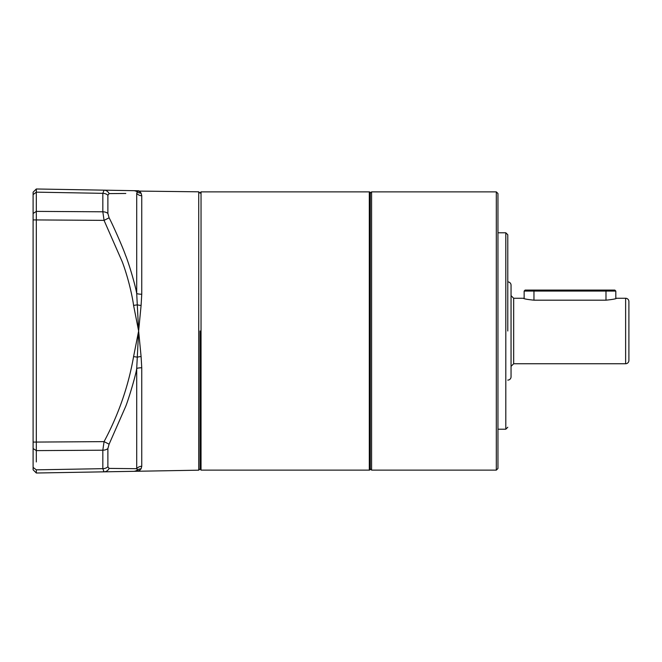 <?xml version="1.0" encoding="UTF-8"?>
<svg xmlns="http://www.w3.org/2000/svg" width="662" height="662" viewBox="0 0 662 662"><rect width="100%" height="100%" fill="white"/><g stroke="black" fill="none" stroke-linecap="round" stroke-linejoin="round"><path stroke-width="0.99" d="M507.779 331L507.779 234.753L507.779 331M496.318 470.128L496.318 191.872L371.589 191.872L371.589 470.128L496.318 470.128L497.956 468.489L497.956 193.511L496.318 191.872M533.961 290.08L614.824 290.08L615.809 291.065L533.961 291.065L533.961 290.08L525.123 290.08L524.147 291.065L533.961 291.065L533.961 300.184C527.424 299.505 523.89 298.868 523.361 298.264L513.671 298.264L513.671 363.736L625.623 363.736A3.277 3.277 0 0 0 628.9 360.459L628.9 301.541A3.277 3.277 0 0 0 625.623 298.264L616.595 298.264C616.065 298.868 612.532 299.505 605.987 300.184L533.961 300.184M524.147 298.529L524.147 291.065M200.056 331L200.056 469.151L200.056 331M369.305 191.872A0.985 0.985 0 0 1 370.281 192.849L370.281 469.151A0.985 0.985 0 0 1 369.305 470.128L369.305 191.872L201.041 191.872L201.041 470.128L369.305 470.128M507.779 281.896A3.277 3.277 0 0 1 511.047 285.173L511.047 376.827A3.277 3.277 0 0 1 507.779 380.104M615.966 298.479L616.595 298.264M200.056 193.147L198.724 191.815L198.724 470.186L36.319 473.016L36.319 469.846L36.319 473.016L138.631 471.236L139.856 470.55M133.583 190.681L104.058 190.16L133.583 190.681A6.546 6.479 91 0 1 137.34 191.972L138.631 190.764L133.583 190.681L138.631 190.764L141.089 193.155L139.856 191.45M137.34 191.972L136.711 193.304L137.34 191.972A6.546 6.397 -30.2 0 0 141.089 193.155L141.751 195.729L141.751 294.234L141.089 305.472L138.631 331L133.583 305.397C131.961 293.448 127.178 274.68 122.23 261.738L104.058 220.372L102.833 211.79L102.833 193.337L104.058 190.16L102.833 193.337A6.546 4.948 0 0 1 107.881 195.24L109.106 193.602L125.788 193.47M33.1 246.256L33.1 244.41M36.319 473.016L33.1 469.805L33.1 192.543M36.319 461.944L36.319 442.075L33.1 442.075M33.1 219.925L36.319 219.925L36.319 189.795M62.691 189.44L36.319 188.984L33.1 192.195M109.106 217.806L104.058 220.372L36.319 219.925L36.319 442.075L104.058 441.628C118.548 414.577 128.395 386.236 133.583 356.603L138.631 331L141.089 356.528L141.751 367.766L141.751 466.271L141.089 468.845L138.631 471.236L136.711 468.696L109.106 468.398A6.546 5.85 89 0 1 104.058 471.841L102.833 468.663L102.833 450.21L104.058 441.628L109.106 444.194L125.366 407.171C127.609 402.405 135.975 375.048 136.711 368.428L138.631 331L136.711 293.572C135.495 285.727 128.742 262.822 125.383 254.862C123.438 248.937 112.929 224.881 109.106 217.806L107.881 213.437L107.881 195.24M103.421 471.501L104.058 471.841M36.319 188.984L104.058 190.16A6.546 5.85 91 0 1 109.106 193.602M133.583 471.319A6.546 6.479 -91 0 0 137.34 470.028A6.546 6.397 30.2 0 1 141.089 468.845L141.751 466.271A6.546 6.322 -0 0 0 136.711 468.696L136.711 368.428A6.546 1.721 180 0 1 141.751 367.766M33.1 467.405L36.319 469.846L102.833 468.663A6.546 4.948 0 0 0 107.881 466.76L109.106 468.398L136.711 468.696M198.724 191.815L137.828 191.078M133.583 305.397L137.34 304.843A6.546 1.2 6.2 0 0 141.089 305.472M133.583 356.603L137.34 357.157A6.546 1.2 -6.2 0 1 141.089 356.528M33.1 448.522L36.319 450.615L102.833 450.21A6.546 4.286 0 0 0 107.881 448.563L109.106 444.194M141.751 294.234A6.546 1.721 -0 0 1 136.711 293.572L136.711 193.304A6.546 6.322 180 0 0 141.751 195.729M497.956 429.208L505.809 429.208L505.809 232.792L507.779 234.753M605.987 290.08L605.987 300.184M625.623 363.736L625.623 298.264M33.1 194.595L36.319 192.154L102.833 193.337M33.1 213.478L36.319 211.385L102.833 211.79A6.546 4.286 -0 0 1 107.881 213.437M36.319 469.846L102.833 468.663M107.881 466.76L107.881 448.563M370.281 468.82L371.589 470.128M370.281 193.18L371.589 191.872M497.956 232.792L505.809 232.792M505.809 429.208L507.779 427.247M615.809 298.529L615.809 291.065M201.041 191.872L200.056 192.849M201.041 470.128L200.056 469.151M513.671 298.264L511.047 295.641M513.671 363.736L511.047 366.359M200.056 468.853L198.724 470.186"/></g></svg>
